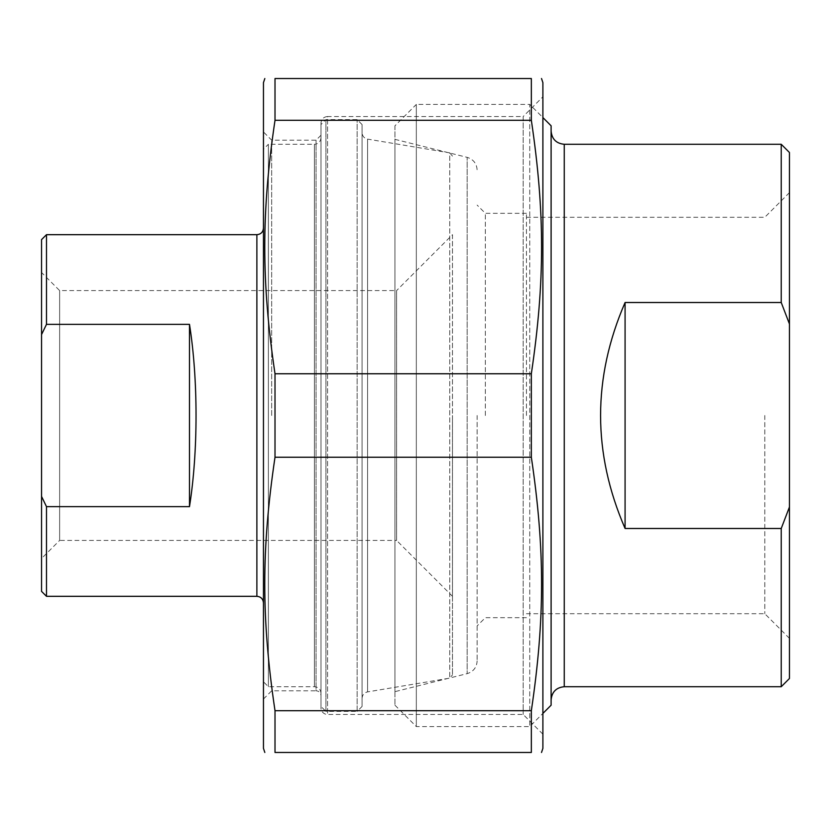 <?xml version="1.0" encoding="UTF-8"?>
<svg xmlns="http://www.w3.org/2000/svg" width="831" height="831" viewBox="0 0 831 831"><rect width="100%" height="100%" fill="white"/><g stroke="black" fill="none" stroke-linecap="round" stroke-linejoin="round"><path stroke-width="0.62" stroke-dasharray="4.16 3.12" d="M542.892 96.812L542.892 734.188L542.892 96.812L523.166 116.537L523.166 714.463L523.166 116.537L327.559 116.537L327.559 714.463A6.575 6.575 0 0 1 320.984 707.887L320.984 123.113L320.984 707.887M542.892 734.188L523.166 714.463L327.559 714.463L327.559 116.537C323.602 116.891 321.41 119.082 320.984 123.113M542.892 748.357L542.892 82.643M531.341 120.277L531.341 78.529L275.009 78.529L275.009 120.277L531.341 120.277C544.991 212.175 544.991 281.865 531.341 373.763L275.009 373.763L275.009 457.237L531.341 457.237L531.341 373.763M531.341 752.471L531.341 710.723L275.009 710.723L275.009 752.471L531.341 752.471M275.009 373.763C261.35 281.865 261.35 212.175 275.009 120.277M263.458 82.643L263.458 748.357M275.009 710.723C261.35 618.825 261.35 549.135 275.009 457.237M531.341 457.237C544.991 549.135 544.991 618.825 531.341 710.723M271.675 415.5L271.675 140.179L271.675 415.5M263.458 415.5L263.458 131.952L263.458 415.5M263.458 699.048L271.675 690.821L316.05 690.821L316.05 140.179L316.05 690.821A4.934 4.934 0 0 1 320.984 695.755L320.984 135.245L320.984 695.755M625.078 302.515C592.42 377.835 592.42 453.165 625.078 528.485L625.078 302.515L781.233 302.515L781.233 144.282M625.078 528.485L781.233 528.485L789.45 507.024L789.45 323.976L781.233 302.515M781.233 686.718L781.233 528.485M789.45 507.024L789.45 678.501M789.45 152.499L789.45 323.976M789.45 415.5L789.45 192.636L789.45 415.5M764.79 415.5L764.79 613.714L764.79 415.5M526.449 415.5L526.449 213.318L526.449 415.5M551.109 415.5L551.109 131.132L551.109 415.5M551.109 125.793L551.109 705.207M485.356 415.5L485.356 213.318L485.356 415.5M477.139 415.5L477.139 660.884L477.139 415.5M394.954 691.652L394.954 139.348L394.954 691.652L467.167 673.64L467.167 157.36L467.167 673.64C473.41 671.666 476.734 667.407 477.139 660.884M394.954 125.793L394.954 705.207L394.954 125.793L416.321 104.426L416.321 726.574L416.321 104.426L529.742 104.426L529.742 726.574L529.742 104.426L542.892 117.576M394.954 705.207L416.321 726.574L529.742 726.574L542.892 713.424M46.484 324.35L41.55 334.571L41.55 496.429L46.484 506.65L189.489 506.65C198.225 451.586 198.225 379.414 189.489 324.35L46.484 324.35L46.484 234.685M189.489 324.35L189.489 506.65M41.55 591.381L41.55 496.429M41.55 334.571L41.55 239.619M41.55 558.505L41.55 272.495L41.55 558.505L59.635 540.42L59.635 290.58L59.635 540.42L396.595 540.42L396.595 290.58L59.635 290.58L41.55 272.495M46.484 506.65L46.484 596.315M452.48 415.5L452.48 674.897L452.48 415.5M452.48 156.103L449.737 152.862L449.737 678.138L449.737 152.862L367.572 139.109L367.572 691.891L367.572 139.109C364.165 138.289 362.337 136.128 362.077 132.628L362.077 698.372L362.077 132.628M452.48 234.685L452.48 596.315L452.48 234.685L396.595 290.58L396.595 540.42L452.48 596.315M362.077 706.443L362.077 124.557L362.077 706.443L357.143 711.378L357.143 119.622L357.143 711.378L325.918 711.378L325.918 119.622L325.918 711.378L320.984 706.443L320.984 124.557L320.984 706.443M320.984 415.5L320.984 137.707L320.984 415.5M320.984 137.707C320.6 141.706 318.408 143.898 314.409 144.282L314.409 686.718L314.409 144.282L268.382 144.282L268.382 686.718L268.382 144.282L263.458 149.216L263.458 681.784L263.458 149.216M320.984 693.293C320.6 689.294 318.408 687.102 314.409 686.718L268.382 686.718L263.458 681.784M362.077 124.557L357.143 119.622L325.918 119.622L320.984 124.557M564.259 144.282L564.259 686.718M256.883 596.315L256.883 234.685M320.984 135.245L316.05 140.179L271.675 140.179L263.458 131.952M526.449 613.714L764.79 613.714L789.45 638.364M526.449 217.286L764.79 217.286L789.45 192.636M526.449 213.318L485.356 213.318L477.139 205.101M526.449 617.682L485.356 617.682L477.139 625.899M394.954 139.348L467.167 157.36C473.41 159.334 476.734 163.593 477.139 170.116M362.077 698.372C362.337 694.872 364.165 692.711 367.572 691.891L449.737 678.138L452.48 674.897"/><path stroke-width="1.25" d="M541.511 78.529L542.892 82.643L542.892 748.357L541.511 752.471M531.341 710.723L531.341 752.471L275.009 752.471L275.009 710.723L531.341 710.723C544.991 618.825 544.991 549.135 531.341 457.237L275.009 457.237L275.009 373.763L531.341 373.763L531.341 457.237M531.341 78.529L531.341 120.277L275.009 120.277L275.009 78.529L531.341 78.529C544.991 78.529 544.991 78.529 531.341 78.529C544.991 78.529 544.991 78.529 531.341 78.529M275.009 78.529C261.35 78.529 261.35 78.529 275.009 78.529C261.35 78.529 261.35 78.529 275.009 78.529M264.829 752.471L263.458 748.357L263.458 82.643L264.829 78.529M275.009 752.471C261.35 752.471 261.35 752.471 275.009 752.471C261.35 752.471 261.35 752.471 275.009 752.471M275.009 457.237C261.35 549.135 261.35 618.825 275.009 710.723M275.009 120.277C261.35 212.175 261.35 281.865 275.009 373.763M531.341 373.763C544.991 281.865 544.991 212.175 531.341 120.277M531.341 752.471C544.991 752.471 544.991 752.471 531.341 752.471C544.991 752.471 544.991 752.471 531.341 752.471M625.078 528.485C592.42 453.165 592.42 377.835 625.078 302.515L625.078 528.485L781.233 528.485L781.233 686.718L564.259 686.718L564.259 144.282C556.271 143.503 551.888 139.12 551.109 131.132M625.078 302.515L781.233 302.515L789.45 323.976L789.45 507.024L781.233 528.485M789.45 323.976L789.45 152.499L781.233 144.282L781.233 302.515M781.233 686.718L789.45 678.501L789.45 507.024M542.892 713.424L551.109 705.207L551.109 125.793L542.892 117.576M46.484 506.65L41.55 496.429L41.55 334.571L46.484 324.35L189.489 324.35C198.225 379.414 198.225 451.586 189.489 506.65L46.484 506.65L46.484 596.315L256.883 596.315C260.872 596.7 263.063 598.891 263.458 602.89M189.489 506.65L189.489 324.35M41.55 496.429L41.55 591.381L46.484 596.315M46.484 324.35L46.484 234.685L41.55 239.619L41.55 334.571M256.883 596.315L256.883 234.685L46.484 234.685M781.233 144.282L564.259 144.282M564.259 686.718C556.271 687.497 551.888 691.88 551.109 699.868M256.883 234.685C260.872 234.3 263.063 232.109 263.458 228.109"/></g></svg>
